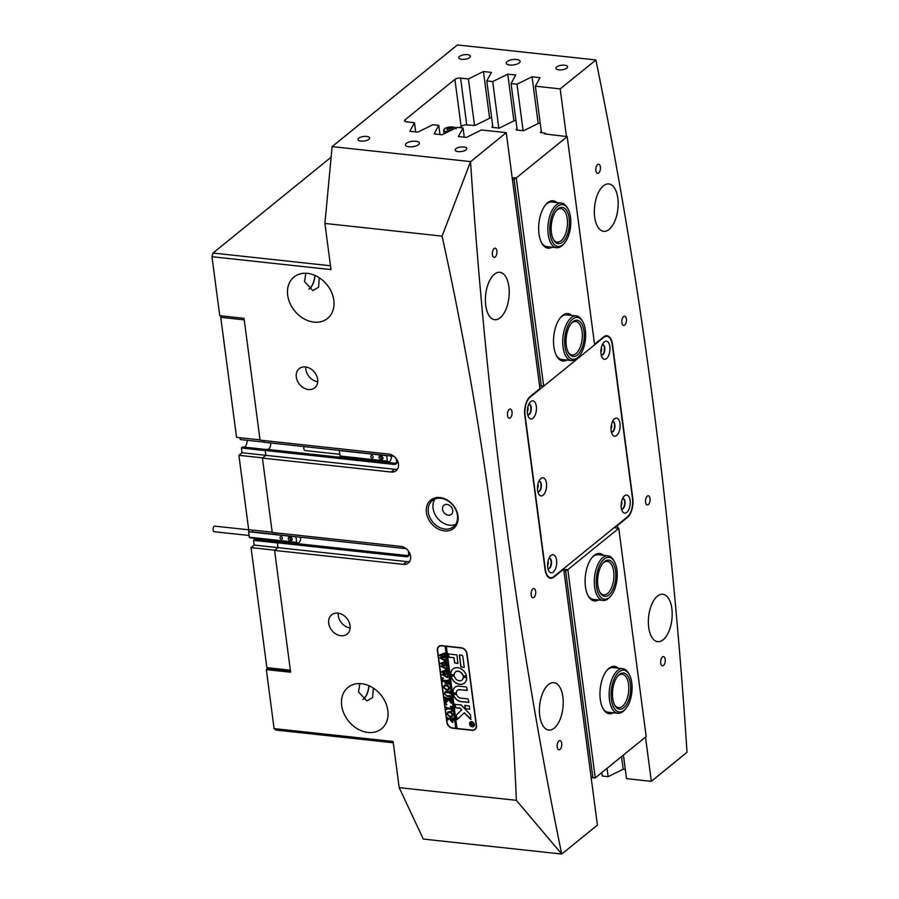 <?xml version="1.0" encoding="UTF-8"?>
<svg xmlns="http://www.w3.org/2000/svg" width="899" height="899" viewBox="0 0 899 899"><rect width="100%" height="100%" fill="white"/><g stroke="black" fill="none" stroke-linecap="round" stroke-linejoin="round"><path stroke-width="1.35" d="M600.869 352.071A3.506 1.719 96.2 0 0 601.543 348.239A3.506 1.719 96.2 0 0 601.375 347.441M611.005 429.014A3.506 1.719 96.2 0 0 611.68 425.171A3.506 1.719 96.2 0 0 611.5 424.384M621.13 505.946A3.506 1.719 96.2 0 0 621.805 502.114A3.506 1.719 96.2 0 0 621.636 501.316M547.592 565.617A3.506 1.719 96.2 0 0 548.266 561.785A3.506 1.719 96.2 0 0 548.098 560.987M537.467 488.685A3.506 1.719 96.2 0 0 538.141 484.842A3.506 1.719 96.2 0 0 537.962 484.055M527.331 411.742A3.506 1.719 96.2 0 0 528.005 407.91A3.506 1.719 96.2 0 0 527.837 407.112M444.387 530.893A18.227 14.227 50.9 0 1 426.407 512.509A18.227 14.227 50.9 0 1 440.004 497.552A18.227 14.227 50.9 0 1 457.984 515.936A18.227 14.227 50.9 0 1 444.387 530.893M440.847 498.282A16.834 13.137 -129.1 0 0 432.273 500.597A16.834 13.137 -129.1 0 0 429.767 517.217A16.834 13.137 -129.1 0 0 444.904 529.062A16.834 13.137 -129.1 0 0 453.478 526.735A16.834 13.137 -129.1 0 0 455.984 510.126A16.834 13.137 -129.1 0 0 440.847 498.282M446.927 504.418A5.888 4.596 -129.1 0 0 443.926 505.227A5.888 4.596 -129.1 0 0 443.05 511.037A5.888 4.596 -129.1 0 0 448.354 515.183A5.888 4.596 -129.1 0 0 451.354 514.374A5.888 4.596 -129.1 0 0 452.231 508.564A5.888 4.596 -129.1 0 0 446.927 504.418M434.947 499.024A16.834 13.137 -129.1 0 0 435.408 515.093A16.834 13.137 -129.1 0 0 449.669 525.185A16.834 13.137 -129.1 0 0 455.568 524.443M496.877 250.956A4.63 2.27 96.2 0 0 495.124 248.18A4.63 2.27 96.2 0 0 492.382 254.608A4.63 2.27 96.2 0 0 494.124 257.384A4.63 2.27 96.2 0 0 496.877 250.956M512.025 411.821A4.63 2.27 96.2 0 0 510.272 409.045A4.63 2.27 96.2 0 0 507.53 415.473A4.63 2.27 96.2 0 0 509.272 418.249A4.63 2.27 96.2 0 0 512.025 411.821M535.658 591.34A4.63 2.27 96.2 0 0 533.905 588.564A4.63 2.27 96.2 0 0 531.163 594.992A4.63 2.27 96.2 0 0 532.916 597.768A4.63 2.27 96.2 0 0 535.658 591.34M561.695 743.372A4.63 2.27 96.2 0 0 559.953 740.585A4.63 2.27 96.2 0 0 557.211 747.013A4.63 2.27 96.2 0 0 558.953 749.788A4.63 2.27 96.2 0 0 561.695 743.372M600.375 166.978A4.63 2.27 96.2 0 0 598.622 164.202A4.63 2.27 96.2 0 0 595.88 170.63A4.63 2.27 96.2 0 0 597.633 173.406A4.63 2.27 96.2 0 0 600.375 166.978M626.412 318.999A4.63 2.27 96.2 0 0 624.67 316.223A4.63 2.27 96.2 0 0 621.917 322.651A4.63 2.27 96.2 0 0 623.67 325.427A4.63 2.27 96.2 0 0 626.412 318.999M650.056 498.529A4.63 2.27 96.2 0 0 648.303 495.754A4.63 2.27 96.2 0 0 645.561 502.17A4.63 2.27 96.2 0 0 647.302 504.946A4.63 2.27 96.2 0 0 650.056 498.529M665.204 659.383A4.63 2.27 96.2 0 0 663.451 656.607A4.63 2.27 96.2 0 0 660.709 663.035A4.63 2.27 96.2 0 0 662.451 665.811A4.63 2.27 96.2 0 0 665.204 659.383M516.565 59.503A7.012 2.708 -7.5 0 0 509.497 60.345A7.012 2.708 -7.5 0 0 506.216 63.177A7.012 2.708 -7.5 0 0 509.755 65.02A7.012 2.708 -7.5 0 0 516.835 64.166A7.012 2.708 -7.5 0 0 520.116 61.346A7.012 2.708 -7.5 0 0 516.565 59.503M415.788 141.267A7.012 2.708 -7.5 0 0 408.719 142.121A7.012 2.708 -7.5 0 0 405.438 144.941A7.012 2.708 -7.5 0 0 408.978 146.795A7.012 2.708 -7.5 0 0 416.057 145.941A7.012 2.708 -7.5 0 0 419.339 143.11A7.012 2.708 -7.5 0 0 415.788 141.267M564.594 65.2A5.888 2.281 -7.5 0 0 558.65 65.919A5.888 2.281 -7.5 0 0 555.897 68.29A5.888 2.281 -7.5 0 0 558.875 69.841A5.888 2.281 -7.5 0 0 564.819 69.122A5.888 2.281 -7.5 0 0 567.572 66.751A5.888 2.281 -7.5 0 0 564.594 65.2M467.446 54.682A5.888 2.281 -7.5 0 0 461.502 55.39A5.888 2.281 -7.5 0 0 458.748 57.772A5.888 2.281 -7.5 0 0 461.726 59.323A5.888 2.281 -7.5 0 0 467.671 58.604A5.888 2.281 -7.5 0 0 470.424 56.232A5.888 2.281 -7.5 0 0 467.446 54.682M366.668 136.446A5.888 2.281 -7.5 0 0 360.724 137.165A5.888 2.281 -7.5 0 0 357.971 139.536A5.888 2.281 -7.5 0 0 360.949 141.087A5.888 2.281 -7.5 0 0 366.893 140.379A5.888 2.281 -7.5 0 0 369.646 137.996A5.888 2.281 -7.5 0 0 366.668 136.446M463.817 146.975A5.888 2.281 -7.5 0 0 457.883 147.683A5.888 2.281 -7.5 0 0 455.119 150.054A5.888 2.281 -7.5 0 0 458.097 151.616A5.888 2.281 -7.5 0 0 464.041 150.897A5.888 2.281 -7.5 0 0 466.806 148.526A5.888 2.281 -7.5 0 0 463.817 146.975M359.87 683.6L358.51 691.938L366.882 700.917L372.591 697.557L373.343 688.106M361.555 683.712A26.644 20.801 -129.1 0 0 347.98 687.387A26.644 20.801 -129.1 0 0 344.014 713.694A26.644 20.801 -129.1 0 0 367.972 732.438A26.644 20.801 -129.1 0 0 381.558 728.774A26.644 20.801 -129.1 0 0 385.525 702.467A26.644 20.801 -129.1 0 0 361.555 683.712M280.151 541.782A5.888 2.899 96.2 0 0 280.78 541.412A5.888 2.899 96.2 0 0 281.016 541.209M408.315 550.862L408.798 554.514L407.483 555.582L278.757 541.636L277.341 542.782L277.982 547.66L274.858 550.199L251.057 547.626L254.181 545.075L253.563 540.333L254.844 539.288L278.499 541.85M305.84 273.262L304.491 281.589L312.852 290.579L318.572 287.219L319.314 277.769M307.537 273.375A26.644 20.801 -129.1 0 0 293.962 277.049A26.644 20.801 -129.1 0 0 289.995 303.345A26.644 20.801 -129.1 0 0 313.953 322.1A26.644 20.801 -129.1 0 0 327.539 318.437A26.644 20.801 -129.1 0 0 331.495 292.13A26.644 20.801 -129.1 0 0 307.537 273.375M270.857 442.982A5.888 2.899 -83.8 0 1 268.632 449.084A5.888 2.899 -83.8 0 1 268.003 449.455M396.156 458.535L396.639 462.187L395.335 463.255L266.61 449.309L265.194 450.455L265.834 455.332L262.429 458.097L391.155 472.031A9.822 7.664 -129.1 0 0 396.156 470.683A9.822 7.664 -129.1 0 0 397.616 460.996A9.822 7.664 -129.1 0 0 388.784 454.085L260.069 440.139L244.022 318.325L219.738 315.695L211.973 256.709L212.996 253.035L331.135 157.179M305.491 366.949A12.339 9.631 -129.1 0 0 299.198 368.646A12.339 9.631 -129.1 0 0 297.367 380.828A12.339 9.631 -129.1 0 0 308.458 389.514A12.339 9.631 -129.1 0 0 314.751 387.817A12.339 9.631 -129.1 0 0 316.594 375.636A12.339 9.631 -129.1 0 0 305.491 366.949M305.75 366.972A12.339 9.631 -129.1 0 0 317.74 381.749M337.9 613.152A12.339 9.631 -129.1 0 0 331.619 614.849A12.339 9.631 -129.1 0 0 329.776 627.03A12.339 9.631 -129.1 0 0 340.878 635.717A12.339 9.631 -129.1 0 0 347.171 634.02A12.339 9.631 -129.1 0 0 349.003 621.838A12.339 9.631 -129.1 0 0 337.9 613.152M338.17 613.174A12.339 9.631 -129.1 0 0 350.149 627.952M617.827 198.241A23.846 11.709 96.2 0 0 608.814 183.924A23.846 11.709 96.2 0 0 594.677 217.019A23.846 11.709 96.2 0 0 603.69 231.335A23.846 11.709 96.2 0 0 617.827 198.241M671.845 608.578A23.846 11.709 96.2 0 0 662.844 594.261A23.846 11.709 96.2 0 0 648.696 627.356A23.846 11.709 96.2 0 0 657.708 641.672A23.846 11.709 96.2 0 0 671.845 608.578M508.879 286.635A23.846 11.709 96.2 0 0 499.878 272.33A23.846 11.709 96.2 0 0 485.73 305.424A23.846 11.709 96.2 0 0 494.742 319.729A23.846 11.709 96.2 0 0 508.879 286.635M562.898 696.972A23.846 11.709 96.2 0 0 553.896 682.667A23.846 11.709 96.2 0 0 539.748 715.761A23.846 11.709 96.2 0 0 548.761 730.067A23.846 11.709 96.2 0 0 562.898 696.972M595.857 59.941L457.411 44.95L332.124 146.604L324.91 223.435L442.083 236.122C462.985 331.214 479.617 425.71 491.978 519.611C504.384 613.983 512.509 707.558 516.363 800.335L561.684 853.971A3211.61 1578.026 -83.8 0 1 505.249 516.667A3211.61 1578.026 -83.8 0 1 470.548 161.73L506.249 132.647L481.426 129.962L466.367 137.401L458.4 136.536L463.052 127.973L457.142 127.332L442.083 134.771L434.105 133.906L438.768 125.343L432.857 124.703L417.799 132.142L409.82 131.276L414.473 122.714L406.663 121.871A4.203 1.629 172.5 0 1 404.539 120.758A4.203 1.629 172.5 0 1 405.067 119.814L454.905 79.37A4.203 1.629 172.5 0 1 460.591 78.112L468.401 78.955L483.46 71.527L491.438 72.381L486.786 80.944L492.697 81.584L507.755 74.156L515.723 75.01L511.07 83.573L516.981 84.214L532.039 76.786L540.018 77.651L535.355 86.203L560.178 88.9L595.891 60.031A3211.61 1578.026 96.2 0 1 652.326 397.324A3211.61 1578.026 96.2 0 1 687.027 752.272L651.337 781.343L626.524 778.658L623.412 755.048M262.429 458.097L272.217 532.466L400.943 546.412A9.822 7.664 50.9 0 1 409.775 553.323A9.822 7.664 50.9 0 1 408.315 563.01A9.822 7.664 50.9 0 1 403.303 564.358L274.577 550.424L290.624 672.238L266.329 669.609L274.094 728.595L393.11 741.484L399.19 787.648L423.283 839.059L561.729 854.05L597.408 825.102L563.707 569.146L553.908 577.102A14.586 7.17 96.2 0 1 550.581 578.271A14.586 7.17 96.2 0 1 545.064 569.517L524.814 415.641A14.586 7.17 96.2 0 1 530.14 396.56L539.939 388.604L506.249 132.647M601.779 772.601L602.229 776.028L608.14 776.669L623.198 769.229L625.311 769.454M332.124 146.604L470.559 161.606M476.47 725.482L467.019 653.674A5.888 4.596 -129.1 0 0 461.209 647.741L441.78 645.639A5.888 4.596 -129.1 0 0 438.779 646.448A5.888 4.596 -129.1 0 0 437.386 650.471L446.837 722.279A5.888 4.596 -129.1 0 0 452.647 728.212L472.076 730.314A5.888 4.596 -129.1 0 0 475.088 729.505A5.888 4.596 -129.1 0 0 476.47 725.482M516.363 800.335L399.19 787.648M324.91 223.435L330.978 269.599L211.973 256.709M363.05 699.478A14.44 7.102 96.2 0 0 369.017 685.757M406.629 549.053A4.484 3.506 -129.1 0 0 404.988 548.525L276.263 534.579L276.038 532.882L276.251 534.444L252.45 531.871L252.203 530.05M240.055 437.723L240.291 439.544L264.092 442.128L263.89 440.555L264.115 442.252L392.829 456.198A4.484 3.506 -129.1 0 1 394.47 456.726M274.577 550.424L277.982 547.66L254.181 545.075M309.02 289.141A14.44 7.102 96.2 0 0 314.998 275.42M393.279 742.776L275.802 730.055L274.094 728.595M268.048 668.215L266.329 669.609M492.91 127.444L486.786 80.944M498.81 128.085L492.697 81.584M474.526 125.455L468.401 78.955M517.195 130.074L511.07 83.573M608.14 776.669L607.05 768.33M523.106 130.715L516.981 84.214M541.479 132.704L535.355 86.203M617.017 525.331L617.984 527.994M645.516 737.124L651.337 781.343M560.178 88.9L566.415 136.277M415.686 131.906L414.473 122.714M439.971 134.535L438.768 125.343M464.266 137.176L463.052 127.973M617.635 525.398L627.446 517.442A14.586 7.17 96.2 0 0 632.772 498.361L612.511 344.474A14.586 7.17 96.2 0 0 607.005 335.72A14.586 7.17 96.2 0 0 603.679 336.889L594.531 344.306M442.083 236.122L470.548 161.73M212.996 253.035L330.472 265.756M563.089 569.078L563.707 569.146M368.882 685.69A14.305 7.023 -83.8 0 1 362.893 699.377M314.864 275.352A14.305 7.023 -83.8 0 1 308.874 289.04M623.198 769.229L621.535 756.576M538.186 123.5L532.039 76.786M513.902 120.871L507.755 74.156M489.618 118.241L483.46 71.527M397.594 468.986A9.822 7.664 -129.1 0 1 394.56 469.278L265.834 455.332L265.205 450.59L241.404 448.005L242.696 446.96L266.34 449.522M395.335 463.255L393.919 464.401A4.484 3.506 -129.1 0 0 396.201 463.783A4.484 3.506 -129.1 0 0 397.1 459.962M393.919 464.401L265.194 450.455M409.753 561.313A9.822 7.664 50.9 0 1 406.708 561.594L277.982 547.66L277.364 542.917L253.563 540.333M277.341 542.782L406.067 556.728A4.484 3.506 -129.1 0 0 408.36 556.11A4.484 3.506 -129.1 0 0 409.247 552.289M474.762 729.404A5.888 4.596 -129.1 0 0 475.526 729.078M439.285 646.1A5.888 4.596 -129.1 0 0 438.813 646.786M257.462 538.658A6.169 3.034 -83.8 0 1 257.013 539.097A6.169 3.034 -83.8 0 1 256.417 539.456M244.258 447.129A6.169 3.034 96.2 0 0 244.865 446.769A6.169 3.034 96.2 0 0 247.203 440.296M290.433 670.834L268.677 668.485L266.857 667.642L251.057 547.626M272.183 532.208L248.686 529.668L238.898 455.299L262.699 457.872L265.834 455.332L242.033 452.748L241.404 448.005M260.036 439.892L236.538 437.341L220.738 317.313L221.873 315.92M244.225 319.864L220.738 317.313M238.898 455.299L242.033 452.748M266.857 667.642L290.355 670.193M473.661 726.145A2.528 1.967 -129.1 0 0 473.728 726.089A2.528 1.967 -129.1 0 0 474.099 723.605A2.528 1.967 -129.1 0 0 471.829 721.83A2.528 1.967 -129.1 0 0 470.548 722.167A2.528 1.967 -129.1 0 0 470.48 722.234M472.301 726.549A2.528 1.967 -129.1 0 0 473.593 726.201A2.528 1.967 -129.1 0 0 473.964 723.706A2.528 1.967 -129.1 0 0 471.694 721.931A2.528 1.967 -129.1 0 0 470.413 722.279A2.528 1.967 -129.1 0 0 470.031 724.774A2.528 1.967 -129.1 0 0 472.301 726.549M471.66 721.683A2.809 2.191 -129.1 0 0 470.233 722.066A2.809 2.191 -129.1 0 0 469.817 724.83A2.809 2.191 -129.1 0 0 472.335 726.808A2.809 2.191 -129.1 0 0 473.762 726.426A2.809 2.191 -129.1 0 0 474.178 723.65A2.809 2.191 -129.1 0 0 471.66 721.683M470.301 722.009A2.809 2.191 -129.1 0 0 469.975 724.774A2.809 2.191 -129.1 0 0 472.469 726.695A2.809 2.191 -129.1 0 0 473.829 726.37M457.142 719.582L464.311 712.772L470.773 719.481L470.593 715.402A1.405 1.09 -129.1 0 0 470.143 714.48L461.479 705.288A1.405 1.09 -129.1 0 0 460.546 704.805L454.793 704.479L455.512 707.794L459.771 708.255A0.843 0.652 50.9 0 1 460.333 708.547L461.625 709.918L456.546 714.851A1.405 1.09 -129.1 0 0 456.276 715.75L457.142 719.582M454.95 704.209L455.647 707.682L459.906 708.142A0.843 0.652 50.9 0 1 460.468 708.446L461.76 709.805L456.681 714.739A1.405 1.09 -129.1 0 0 456.411 715.638L457.434 719.458M464.311 712.772L471.042 719.357M459.805 684.375A9.114 7.113 -129.1 0 0 464.457 683.116A9.114 7.113 -129.1 0 0 466.671 677.61L463.243 677.172A5.192 4.046 50.9 0 1 461.974 680.06A5.192 4.046 50.9 0 1 459.333 680.779A5.192 4.046 50.9 0 1 454.343 676.205L450.938 675.913A9.114 7.113 -129.1 0 0 459.805 684.375M451.096 675.61L451.073 675.801A9.114 7.113 -129.1 0 0 459.94 684.263A9.114 7.113 -129.1 0 0 464.525 683.06M449.938 696.084L450.466 697.478L449.938 696.691L447.095 696.298L444.387 693.77L445.252 691.713L448.736 691.96L449.646 691.241L449.961 693.702L449.489 692.949L446.387 692.511L444.949 692.691L444.623 693.826L447.005 695.882L450.062 695.624M448.736 691.96L449.635 691.241M450.264 701.827L448.331 699.804L445.713 703.254L445.365 700.568L446.264 700.827L447.904 698.972L445.556 698.77L445.219 699.489L444.893 697.028L446.016 697.961L450.152 698.354L450.478 697.635L450.804 700.096L448.005 698.984L450.309 701.389L450.927 701.051L451.219 703.187L449.298 700.827M445.837 701.085L447.904 698.972M448.039 698.86L445.398 698.928M446.87 704.468L446.466 704.906L446.196 704.041L446.331 705.018L446.196 704.041M450.455 706.277L451.646 706.479L452.287 711.323L451.107 711.266L451.781 709.244L447.432 708.772L446.533 709.48L446.207 707.03L446.691 707.794L451.669 708.423L450.455 706.277M451.556 711.03L451.781 709.244M449.59 711.592L451.849 712.772L452.826 714.829L452.062 716.908L450.354 717.323L447.073 714.132L447.792 712.019L449.59 711.592M446.185 646.359L461.243 647.999A5.608 4.383 -129.1 0 1 466.772 653.652L476.234 725.459A5.608 4.383 -129.1 0 1 474.908 729.291A5.608 4.383 -129.1 0 1 472.042 730.067L456.984 728.437L446.32 646.257L445.106 646.123L455.771 728.302L452.613 727.954A5.608 4.383 -129.1 0 1 447.084 722.302L437.633 650.494A5.608 4.383 -129.1 0 1 438.948 646.662L439.903 645.887A5.608 4.383 -129.1 0 1 440.049 645.774M444.971 646.235L441.814 645.887A5.608 4.383 -129.1 0 0 438.948 646.662M453.096 722.122L452.242 722.38L450.455 719.357L448.151 719.222L447.904 719.885L447.578 717.436L448.073 718.211L452.264 718.75L453.163 718.031L453.456 720.2L452.242 722.38L453.029 722.178M446.061 684.802L448.32 685.982L449.298 688.038L448.534 690.117L446.825 690.533L443.544 687.342L444.263 685.229L446.061 684.802M447.466 683.982L448.14 681.554L445.735 681.296L446.769 683.341L444.983 683.15L445.499 681.273L443.229 681.071L442.892 681.79L442.566 679.341L443.027 680.094L447.252 680.655L448.151 679.936L448.713 684.206L447.488 684.15L448.444 682.757L448.14 681.554M444.96 682.982L445.499 681.273M445.634 681.161L443.072 681.228M443.409 678.172L442.342 678.183L442.735 677.734L442.87 678.723L442.735 677.734M447.466 675.913L447.702 677.644L441.858 674.508L444.983 673.407L441.476 671.654L446.792 669.631L447.084 671.8L446.5 671.171L442.836 672.137L445.601 673.239L447.14 672.272L447.444 674.553L446.825 673.868L443.241 674.778L447.208 676.52L447.466 675.913M446.421 670.216L446.646 669.609M447.208 676.52L447.601 675.801M446.376 667.631L446.612 669.373L440.768 666.238L443.892 665.125L440.386 663.372L445.702 661.361L445.994 663.529L445.41 662.9L441.746 663.867L444.511 664.957L446.05 664.001L446.353 666.283L445.747 665.597L442.151 666.507L446.118 668.249L446.376 667.631M445.331 661.945L445.556 661.338M446.118 668.249L446.511 667.53M445.286 659.36L445.522 661.091L439.678 657.956L442.802 656.854L439.296 655.101L444.612 653.079L444.904 655.259L444.32 654.629L440.667 655.585L443.421 656.686L444.96 655.719L445.263 658.001L444.657 657.326L441.061 658.237L445.027 659.967L445.286 659.36M444.241 653.674L444.466 653.067M445.027 659.967L445.432 659.248M460.85 666.856L464.255 667.227L462.839 656.506A1.405 1.09 -129.1 0 0 461.457 655.101L459.31 655.169L460.85 666.856L464.232 667.384M453.916 657.821L454.579 662.889L457.906 663.496L456.883 654.91L448.14 653.966L448.871 657.27L454.051 657.708L454.725 662.777L457.962 663.428M456.422 693.185A4.203 3.281 50.9 0 1 457.411 690.353A4.203 3.281 50.9 0 1 459.558 689.78L467.289 690.308L466.559 686.993L459.086 686.184A8.136 6.349 -129.1 0 0 454.939 687.308A8.136 6.349 -129.1 0 0 453.017 692.814L456.422 693.185M463.075 675.857L466.48 676.16A9.114 7.113 -129.1 0 0 460.839 668.721A9.114 7.113 -129.1 0 0 452.961 668.957A9.114 7.113 -129.1 0 0 450.747 674.452L454.175 674.902A5.192 4.046 50.9 0 1 455.445 672.003A5.192 4.046 50.9 0 1 459.805 671.811A5.192 4.046 50.9 0 1 463.075 675.857L466.457 676.351M469.368 706.063L464.828 705.333L465.143 708.536L469.683 709.266L469.368 706.063M460.659 698.118A4.203 3.281 50.9 0 1 456.647 694.522L453.231 694.23A8.136 6.349 -129.1 0 0 461.131 701.703L468.862 702.243L468.143 698.928L460.659 698.118M472.166 724.515L470.986 725.684L472.02 724.066L470.761 724.01L470.604 722.841L473.279 723.122L472.919 725.291L472.166 724.515L471.054 725.695M473.335 723.774L472.087 723.774L473.335 723.774L472.919 725.291L472.301 724.403M445.106 646.123L455.905 728.19L456.973 728.302M474.908 729.291L475.863 728.516A5.608 4.383 -129.1 0 0 475.998 728.392M453.388 693.927L453.377 694.118A8.136 6.349 -129.1 0 0 461.266 701.591L468.84 702.4M464.907 705.288L465.615 708.76L469.739 709.199M463.412 676.936L463.378 677.059A5.192 4.046 50.9 0 1 462.12 679.959A5.192 4.046 50.9 0 1 462.041 680.004M455.512 671.946A5.192 4.046 50.9 0 1 455.579 671.89A5.192 4.046 50.9 0 1 459.94 671.71A5.192 4.046 50.9 0 1 463.21 675.756M453.029 668.901A9.114 7.113 -129.1 0 0 450.882 674.351L454.141 675.014M457.49 690.308A4.203 3.281 50.9 0 1 457.557 690.252A4.203 3.281 50.9 0 1 459.692 689.668L467.266 690.466M455.006 687.252A8.136 6.349 -129.1 0 0 453.152 692.702L456.389 693.343M448.298 653.685L449.006 657.158L454.051 657.708M459.479 654.899L460.985 666.743M471.098 725.392L471.02 724.808M472.11 723.65L470.885 723.695M473.559 724.055L473.054 725.178M471.57 724.92L471.2 725.583L471.57 724.92M472.818 724.819L473.324 724.246L472.818 724.819L472.087 723.774M452.388 722.268L450.489 720.357M450.624 720.245L450.455 719.357M450.59 719.245L448.151 719.222M447.736 717.447L447.904 719.885M452.062 721.391L453.208 719.526L450.68 719.38L452.062 721.391L453.074 719.638L450.68 719.38M452.13 716.851L450.354 717.323M450.489 717.222L447.073 714.132M447.208 714.02L447.859 711.963M452.186 715.975L452.714 714.604L451.995 713.278L449.871 712.469L447.702 712.963L447.309 714.154L450.118 716.334L452.186 715.975L451.849 713.39L449.736 712.581L447.702 712.963M452.264 711.199L451.107 711.266M451.691 710.918L452.028 709.985L451.815 710.839M451.916 709.131L446.781 708.817M446.365 707.041L446.533 709.48M451.444 707.12L451.669 708.423M451.579 707.007L450.466 706.434M449.444 700.714L448.331 699.804M445.511 700.591L445.713 703.254M445.05 697.051L445.219 699.489M450.613 699.377L449.691 699.164M449.826 699.051L448.005 698.984M450.41 701.714L451.062 703.175M450.073 696.59L447.23 696.186L444.387 693.77M444.522 693.657L445.387 691.601M448.882 691.848L449.646 691.331L448.882 691.848M449.624 692.837L446.387 692.511M446.522 692.399L445.016 692.646M448.601 690.061L446.825 690.533M446.96 690.432L443.544 687.342M443.679 687.229L444.342 685.173M448.657 689.185L449.185 687.814L448.466 686.488L446.342 685.679L444.173 686.173L443.78 687.364L446.589 689.544L448.657 689.185L448.331 686.6L446.207 685.791L444.173 686.173M448.275 681.442L445.735 681.296M446.747 683.218L444.983 683.15M445.095 682.88L445.769 682.217L445.095 682.88M442.724 679.352L442.892 681.79M448.702 684.083L447.488 684.15M447.601 683.869L448.444 682.757L447.601 683.869M447.241 676.958L447.702 677.644M447.387 676.846L446.533 676.61M446.668 676.509L441.858 674.508M441.521 672.003L444.983 673.407M446.556 670.103L446.781 669.508L446.556 670.103M446.634 671.07L445.825 671.295M445.96 671.182L442.836 672.137M447.41 674.272L446.825 673.868M446.972 673.767L443.241 674.778M446.151 668.687L446.612 669.373M446.297 668.575L445.443 668.339M445.578 668.227L440.768 666.238M440.431 663.732L443.892 665.125M445.466 661.833L445.69 661.226L445.466 661.833M445.544 662.788L444.735 663.013M444.87 662.9L441.746 663.867M446.32 666.002L445.747 665.597M445.882 665.485L442.151 666.507M445.072 660.417L445.522 661.091M445.207 660.304L444.353 660.068M444.488 659.956L439.678 657.956M439.353 655.461L442.802 656.854M444.376 653.562L444.6 652.955L444.376 653.562M444.454 654.517L443.645 654.742M443.78 654.629L440.667 655.585M445.23 657.72L444.657 657.326M444.791 657.214L441.061 658.237M249.079 535.489L214.187 531.714A2.809 1.382 -83.8 0 1 213.085 529.421A2.809 1.382 -83.8 0 1 214.153 526.365A2.809 1.382 -83.8 0 1 214.794 526.14L249.169 529.859M281.084 536.692A1.405 1.09 -129.1 0 0 281.421 539.254A1.405 1.09 -129.1 0 0 281.084 536.692M295.985 536.714A5.046 2.483 96.2 0 0 295.951 536.872L296.67 542.344A5.046 2.483 96.2 0 0 297.738 543.018A5.046 2.483 96.2 0 0 298.895 542.614A5.046 2.483 96.2 0 0 300.614 539.13L300.356 537.186M249.237 529.725A5.046 2.483 96.2 0 0 248.585 531.736L249.304 537.209A5.046 2.483 96.2 0 0 250.383 537.894L297.738 543.018M295.951 536.872L248.585 531.736M292.344 539.175L291.04 537.141L288.927 536.905L288.13 538.715L289.433 540.76L291.546 540.984L292.344 539.175M296.67 542.344L249.304 537.209M289.77 536.995L290.804 539.647L292.074 539.793M290.804 539.647L289.433 540.76M289.489 537.613L288.13 538.715M339.822 454.31L304.93 450.534A2.809 1.382 -83.8 0 1 304.064 446.578M371.815 455.512A1.405 1.09 -129.1 0 0 372.152 458.074A1.405 1.09 -129.1 0 0 371.815 455.512M386.716 455.535A5.046 2.483 96.2 0 0 386.682 455.692L387.402 461.153A5.046 2.483 96.2 0 0 388.48 461.839A5.046 2.483 96.2 0 0 389.627 461.434A5.046 2.483 96.2 0 0 391.357 457.951L391.099 456.007M339.35 450.399A5.046 2.483 96.2 0 0 339.328 450.556L340.047 456.029A5.046 2.483 96.2 0 0 341.114 456.714L388.48 461.839M386.682 455.692L339.328 450.556M383.075 457.996L381.772 455.95L379.67 455.726L378.872 457.535L380.176 459.569L382.277 459.805L383.075 457.996M387.402 461.153L340.047 456.029M380.502 455.815L381.536 458.468L382.805 458.602M381.536 458.468L380.176 459.569M380.232 456.434L378.872 457.535M573.506 318.482A21.037 10.338 96.2 0 0 564.752 344.946A21.037 10.338 96.2 0 0 576.776 358.252A21.037 10.338 96.2 0 0 579.068 356.262A21.037 10.338 96.2 0 0 582.81 321.73A21.037 10.338 96.2 0 0 573.506 318.482M579.068 356.262L578.113 357.319A22.441 11.024 -83.8 0 1 575.675 359.443A22.441 11.024 -83.8 0 1 571.517 360.544A22.441 11.024 -83.8 0 1 562.707 341.204A22.441 11.024 -83.8 0 1 572.18 317.021A22.441 11.024 -83.8 0 1 576.349 315.92A22.441 11.024 -83.8 0 1 582.102 320.482L582.81 321.73M573.719 321.134A18.227 8.956 -83.8 0 1 584.148 332.652A18.227 8.956 -83.8 0 1 576.562 355.599A18.227 8.956 -83.8 0 1 568.494 352.79A18.227 8.956 -83.8 0 1 571.742 322.853A18.227 8.956 -83.8 0 1 573.719 321.134M568.146 352.127A16.834 8.271 96.2 0 0 572.112 354.97A16.834 8.271 96.2 0 0 575.236 354.139A16.834 8.271 96.2 0 0 582.338 336.001A16.834 8.271 96.2 0 0 575.742 321.505A16.834 8.271 96.2 0 0 572.618 322.325A16.834 8.271 96.2 0 0 571.258 323.426M561.819 204.579A21.037 10.338 96.2 0 0 549.873 225.896A21.037 10.338 96.2 0 0 558.762 246.461A21.037 10.338 96.2 0 0 564.212 243.415A21.037 10.338 96.2 0 0 567.954 208.883A21.037 10.338 96.2 0 0 561.819 204.579M564.212 243.415L563.257 244.483A22.441 11.024 -83.8 0 1 557.447 247.731A22.441 11.024 -83.8 0 1 556.661 247.697A22.441 11.024 -83.8 0 1 548.03 224.997A22.441 11.024 -83.8 0 1 560.706 203.05A22.441 11.024 -83.8 0 1 561.493 203.084A22.441 11.024 -83.8 0 1 567.247 207.635L567.954 208.883M561.605 207.377A18.227 8.956 -83.8 0 1 569.314 225.188A18.227 8.956 -83.8 0 1 558.964 243.674A18.227 8.956 -83.8 0 1 553.638 239.943A18.227 8.956 -83.8 0 1 556.886 210.018A18.227 8.956 -83.8 0 1 561.605 207.377M553.29 239.291A16.834 8.271 96.2 0 0 557.256 242.123A16.834 8.271 96.2 0 0 557.852 242.146A16.834 8.271 96.2 0 0 567.348 225.683A16.834 8.271 96.2 0 0 560.886 208.658A16.834 8.271 96.2 0 0 560.291 208.635A16.834 8.271 96.2 0 0 556.402 210.58M613.354 560.055A21.037 10.338 96.2 0 0 598.554 567.898A21.037 10.338 96.2 0 0 600.105 596.464A21.037 10.338 96.2 0 0 610.657 596.161A21.037 10.338 96.2 0 0 614.388 561.617A21.037 10.338 96.2 0 0 613.354 560.055M610.657 596.161L609.702 597.217A22.441 11.024 -83.8 0 1 603.094 600.442A22.441 11.024 -83.8 0 1 598.442 597.543A22.441 11.024 -83.8 0 1 595.396 571.843A22.441 11.024 -83.8 0 1 607.926 555.818A22.441 11.024 -83.8 0 1 612.579 558.706A22.441 11.024 -83.8 0 1 613.691 560.38L614.388 561.617M612.466 562.482A18.227 8.956 -83.8 0 1 613.815 587.238A18.227 8.956 -83.8 0 1 600.981 594.037A18.227 8.956 -83.8 0 1 600.082 592.677A18.227 8.956 -83.8 0 1 603.319 562.752A18.227 8.956 -83.8 0 1 612.466 562.482M599.734 592.025A16.834 8.271 96.2 0 0 600.206 592.688A16.834 8.271 96.2 0 0 603.701 594.857A16.834 8.271 96.2 0 0 613.096 582.844A16.834 8.271 96.2 0 0 610.814 563.561A16.834 8.271 96.2 0 0 607.319 561.392A16.834 8.271 96.2 0 0 602.836 563.313M631.48 694.871A21.037 10.338 96.2 0 0 629.244 674.464A21.037 10.338 96.2 0 0 611.68 687.33A21.037 10.338 96.2 0 0 614.275 708.356A21.037 10.338 96.2 0 0 625.513 708.996A21.037 10.338 96.2 0 0 631.48 694.871M625.513 708.996L624.558 710.064A22.441 11.024 -83.8 0 1 617.95 713.278A22.441 11.024 -83.8 0 1 609.803 686.948A22.441 11.024 -83.8 0 1 622.782 668.665A22.441 11.024 -83.8 0 1 628.547 673.216L629.244 674.464M630.165 694.376A18.227 8.956 -83.8 0 1 614.938 705.524A18.227 8.956 -83.8 0 1 612.994 687.836A18.227 8.956 -83.8 0 1 618.175 675.587A18.227 8.956 -83.8 0 1 627.907 676.149A18.227 8.956 -83.8 0 1 630.165 694.376M614.59 704.872A16.834 8.271 96.2 0 0 618.557 707.704A16.834 8.271 96.2 0 0 628.289 693.994A16.834 8.271 96.2 0 0 622.175 674.239A16.834 8.271 96.2 0 0 617.692 676.16M566.943 360.049A23.846 11.709 -83.8 0 1 556.739 356.173A23.846 11.709 -83.8 0 1 560.976 317.032A23.846 11.709 -83.8 0 1 562.56 315.515A23.846 11.709 -83.8 0 1 571.775 315.425M576.349 315.92L566.628 314.875A22.441 11.024 96.2 0 0 561.515 316.662A22.441 11.024 96.2 0 0 560.493 317.594M552.087 247.203A23.846 11.709 -83.8 0 1 541.883 243.326A23.846 11.709 -83.8 0 1 546.12 204.185A23.846 11.709 -83.8 0 1 547.705 202.668A23.846 11.709 -83.8 0 1 556.919 202.59M561.493 203.084L551.772 202.028A22.441 11.024 96.2 0 0 546.659 203.826A22.441 11.024 96.2 0 0 545.637 204.747M491.663 118.039L490.326 117.893L474.975 125.5L465.513 124.849L462.479 125.523L459.883 127.636M545.457 134.007L545.345 133.119L540.423 132.591L541.265 131.052M515.959 120.668L514.61 120.522L499.26 128.13L491.843 127.321L492.686 125.793M540.243 123.298L538.894 123.152L523.555 130.76L516.127 129.962L516.97 128.422M545.345 133.119L544.389 133.895L567.19 136.614L516.262 177.946L543.67 386.188L539.602 385.997M512.183 177.755L516.262 177.946M567.19 136.614L594.61 344.856L543.67 386.188M539.524 385.48L541.265 385.671L514.116 179.474L512.385 179.283M556.391 355.521A22.441 11.024 96.2 0 0 561.796 359.488L571.517 360.544M541.535 242.685A22.441 11.024 96.2 0 0 546.94 246.652L556.661 247.697M515.498 178.114L514.116 179.474M541.265 385.671L542.917 386.356M598.532 599.948A23.846 11.709 -83.8 0 1 588.317 596.071A23.846 11.709 -83.8 0 1 592.565 556.919A23.846 11.709 -83.8 0 1 594.138 555.413A23.846 11.709 -83.8 0 1 603.364 555.324M607.926 555.818L598.217 554.762A22.441 11.024 96.2 0 0 593.093 556.56A22.441 11.024 96.2 0 0 592.081 557.481M587.968 595.419A22.441 11.024 96.2 0 0 593.374 599.386L603.094 600.442M613.388 712.783A23.846 11.709 -83.8 0 1 603.173 708.906A23.846 11.709 -83.8 0 1 607.421 669.766A23.846 11.709 -83.8 0 1 608.994 668.249A23.846 11.709 -83.8 0 1 618.22 668.171M622.782 668.665L613.073 667.609A22.441 11.024 96.2 0 0 607.949 669.407A22.441 11.024 96.2 0 0 606.937 670.328M602.824 708.266A22.441 11.024 96.2 0 0 608.23 712.233L617.95 713.278M563.752 569.472L567.831 569.663L618.759 528.331L646.179 736.584L595.25 777.905L591.171 777.714M567.831 569.663L595.25 777.905M591.104 777.197L592.834 777.388L565.685 571.191L563.954 571M618.759 528.331L614.231 527.589M592.834 777.388L594.486 778.073M567.067 569.831L565.685 571.191M606.533 358.555A9.114 4.484 -83.8 0 1 602.105 357.431A9.114 4.484 -83.8 0 1 603.723 342.474A9.114 4.484 -83.8 0 1 604.33 341.89A9.114 4.484 -83.8 0 1 609.859 346.632A9.114 4.484 -83.8 0 1 606.533 358.555M601.229 355.083A5.327 2.618 96.2 0 0 601.577 355.172A5.327 2.618 96.2 0 0 602.791 354.745A5.327 2.618 96.2 0 0 604.813 348.936A5.327 2.618 96.2 0 0 602.723 344.575A5.327 2.618 96.2 0 0 602.364 344.575M616.658 435.498A9.114 4.484 -83.8 0 1 612.241 434.374A9.114 4.484 -83.8 0 1 613.86 419.406A9.114 4.484 -83.8 0 1 614.466 418.833A9.114 4.484 -83.8 0 1 619.984 423.575A9.114 4.484 -83.8 0 1 616.658 435.498M611.365 432.014A5.327 2.618 96.2 0 0 611.702 432.104A5.327 2.618 96.2 0 0 612.927 431.677A5.327 2.618 96.2 0 0 614.95 425.879A5.327 2.618 96.2 0 0 612.86 421.507A5.327 2.618 96.2 0 0 612.5 421.519M626.783 512.441A9.114 4.484 -83.8 0 1 622.366 511.317A9.114 4.484 -83.8 0 1 623.985 496.349A9.114 4.484 -83.8 0 1 624.591 495.765A9.114 4.484 -83.8 0 1 630.109 500.507A9.114 4.484 -83.8 0 1 626.783 512.441M621.49 508.958A5.327 2.618 96.2 0 0 621.838 509.048A5.327 2.618 96.2 0 0 623.052 508.62A5.327 2.618 96.2 0 0 625.075 502.811A5.327 2.618 96.2 0 0 622.985 498.451A5.327 2.618 96.2 0 0 622.625 498.462M553.245 572.101A9.114 4.484 -83.8 0 1 548.828 570.977A9.114 4.484 -83.8 0 1 550.446 556.02A9.114 4.484 -83.8 0 1 551.053 555.436A9.114 4.484 -83.8 0 1 556.571 560.178A9.114 4.484 -83.8 0 1 553.245 572.101M547.952 568.629A5.327 2.618 96.2 0 0 548.3 568.719A5.327 2.618 96.2 0 0 549.514 568.292A5.327 2.618 96.2 0 0 551.537 562.482A5.327 2.618 96.2 0 0 549.446 558.122A5.327 2.618 96.2 0 0 549.087 558.133M543.12 495.169A9.114 4.484 -83.8 0 1 538.692 494.045A9.114 4.484 -83.8 0 1 540.321 479.077A9.114 4.484 -83.8 0 1 540.917 478.493A9.114 4.484 -83.8 0 1 546.446 483.246A9.114 4.484 -83.8 0 1 543.12 495.169M537.827 491.686A5.327 2.618 96.2 0 0 538.164 491.775A5.327 2.618 96.2 0 0 539.378 491.348A5.327 2.618 96.2 0 0 541.412 485.539A5.327 2.618 96.2 0 0 539.31 481.179A5.327 2.618 96.2 0 0 538.962 481.19M532.983 418.226A9.114 4.484 -83.8 0 1 528.567 417.102A9.114 4.484 -83.8 0 1 530.185 402.134A9.114 4.484 -83.8 0 1 530.792 401.561A9.114 4.484 -83.8 0 1 536.321 406.303A9.114 4.484 -83.8 0 1 532.983 418.226M527.691 414.754A5.327 2.618 96.2 0 0 528.039 414.832A5.327 2.618 96.2 0 0 529.253 414.417A5.327 2.618 96.2 0 0 531.275 408.607A5.327 2.618 96.2 0 0 529.185 404.235A5.327 2.618 96.2 0 0 528.826 404.247M549.255 558.11A5.327 2.618 -83.8 0 1 551.166 562.628A5.327 2.618 -83.8 0 1 549.143 568.247A5.327 2.618 -83.8 0 1 548.12 568.685M529.005 404.235A5.327 2.618 -83.8 0 1 530.916 408.753A5.327 2.618 -83.8 0 1 528.893 414.372A5.327 2.618 -83.8 0 1 527.859 414.799M539.13 481.167A5.327 2.618 -83.8 0 1 541.041 485.685A5.327 2.618 -83.8 0 1 539.018 491.315A5.327 2.618 -83.8 0 1 537.984 491.742M621.659 509.014A5.327 2.618 96.2 0 0 622.692 508.576A5.327 2.618 96.2 0 0 624.715 502.957A5.327 2.618 96.2 0 0 622.805 498.439M601.397 355.139A5.327 2.618 96.2 0 0 602.431 354.7A5.327 2.618 96.2 0 0 604.454 349.082A5.327 2.618 96.2 0 0 602.544 344.564M611.522 432.071A5.327 2.618 96.2 0 0 612.556 431.644A5.327 2.618 96.2 0 0 614.579 426.014A5.327 2.618 96.2 0 0 612.669 421.507M543.592 386.21L530.208 397.066A14.024 6.889 96.2 0 0 525.083 415.417L545.345 569.292A14.024 6.889 96.2 0 0 550.638 577.709A14.024 6.889 96.2 0 0 553.84 576.596L627.378 516.925A14.024 6.889 96.2 0 0 632.503 498.574L612.241 344.699A14.024 6.889 96.2 0 0 606.937 336.282A14.024 6.889 96.2 0 0 603.746 337.406L594.599 344.823M452.68 129.535L452.647 128.422L449.848 128.119L447.095 129.063L447.14 130.321L451.792 129.973M447.264 130.333L447.095 129.063M450.163 130.535L449.848 128.119M461.131 126.624L454.905 79.37M405.067 119.814L405.292 121.534M460.591 78.112L466.761 124.983M394.56 469.278L391.155 472.031M403.303 564.358L406.708 561.594M406.067 556.728L407.483 555.582M553.222 577.034L553.908 577.102M626.828 517.375L627.446 517.442M530.208 397.066L529.623 397.01M603.746 337.406L603.128 337.339M455.647 128.074A6.035 2.326 -7.5 0 0 450.579 126.961A6.035 2.326 -7.5 0 0 444.668 128.804A6.035 2.326 -7.5 0 0 448.084 131.805M447.376 132.153A6.315 2.439 172.5 0 1 443.668 130.445A6.315 2.439 172.5 0 1 444.23 129.231M550.638 577.709L548.682 577.506M606.937 336.282L604.982 336.069M456.175 128.804C457.4 126.916 447.612 125.894 444.522 128.838L443.668 130.445L444.106 133.771"/></g></svg>
